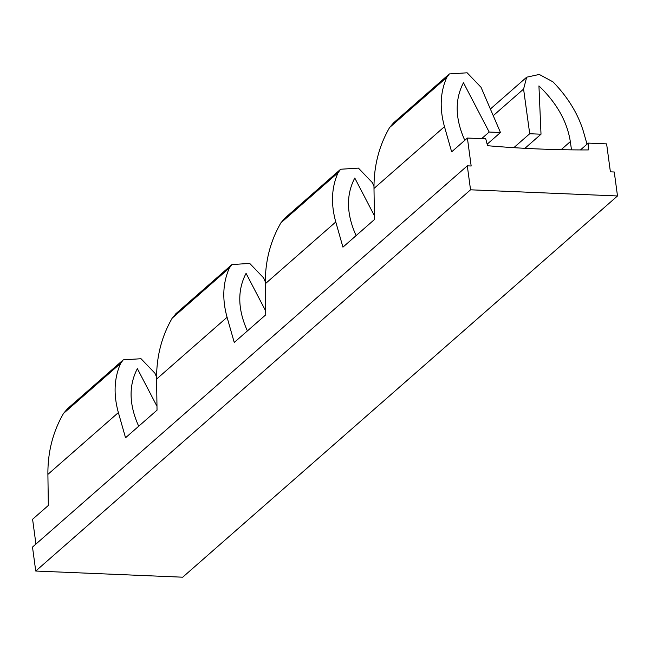 <?xml version="1.0" encoding="UTF-8"?>
<svg xmlns="http://www.w3.org/2000/svg" width="650" height="650" viewBox="0 0 650 650"><rect width="100%" height="100%" fill="white"/><g stroke="black" fill="none" stroke-linecap="round" stroke-linejoin="round"><path stroke-width="0.97" d="M587.023 144.186L583.7 132.494C578.427 114.416 568.189 97.532 552.971 81.851L539.273 74.449L526.687 77.188L490.376 109.021M588.258 143.106L606.613 143.877L610.391 171.836L614.258 171.998L617.5 195.967L182.699 577.2L35.742 571.033L32.5 547.072L467.301 165.839L471.169 166.002L467.391 138.044L485.745 138.808L487.549 145.706A1287.65 1073.572 -131.2 0 0 588.307 149.931L588.258 143.106L580.483 149.923M571.496 149.849L570.326 141.619C567.19 121.582 556.733 103.009 538.939 85.897L541.011 134.209L529.717 133.737L523.583 89.074L526.687 77.188M617.5 195.967L470.543 189.808L467.301 165.839M35.937 544.058L32.589 519.269L48.336 505.464L47.897 474.378C47.702 452.075 52.91 431.754 63.529 413.416L67.551 408.696M523.583 89.074L493.236 115.676M529.717 133.737L513.825 147.672M541.011 134.209L524.924 148.322M467.391 138.044L451.644 151.848L444.478 126.661L373.994 188.459L374.441 219.537L342.94 247.154L335.774 221.967L265.298 283.766L265.736 314.844L234.244 342.461L227.078 317.273L156.593 379.072L157.032 410.158L125.539 437.767L118.373 412.588L47.897 474.378M470.543 189.808L35.742 571.033M138.678 426.254L137.329 423.061C128.993 402.805 129.009 384.678 137.369 368.656L156.983 406.266M247.382 330.939L246.025 327.754C237.689 307.499 237.705 289.364 246.074 273.349L265.679 310.96M356.078 235.633L354.729 232.448C346.393 212.193 346.409 194.058 354.778 178.043L374.384 215.654M464.782 140.327L463.426 137.142C455.098 116.886 455.114 98.751 463.474 82.737L489.182 132.039L481.65 138.637M444.478 126.661C439.457 108.591 440.221 92.17 446.769 77.399L449.337 73.938L467.131 72.8L481.032 87.287L500.476 132.511L489.182 132.039M156.585 377.065L154.928 373.214L141.026 358.727L123.232 359.856L120.664 363.317C114.116 378.089 113.352 394.509 118.373 412.588M393.648 122.769L389.626 127.489C379.015 145.827 373.807 166.148 373.994 188.459M373.986 186.444L372.328 182.593L358.426 168.114L340.632 169.244L338.065 172.705C331.516 187.476 330.752 203.897 335.774 221.967M284.952 218.083L280.93 222.804C270.319 241.134 265.102 261.454 265.298 283.766M265.281 281.759L263.624 277.899L249.73 263.421L231.928 264.55L229.361 268.011C222.82 282.783 222.056 299.203 227.078 317.273M176.248 313.389L172.226 318.11C161.614 336.448 156.406 356.769 156.593 379.072M500.476 132.511L487.151 144.194M570.326 141.619L561.137 149.679M120.664 363.317L63.529 413.416M446.769 77.399L389.626 127.489M338.065 172.705L280.93 222.804M229.361 268.011L172.226 318.11M449.004 74.238L393.169 123.199M122.899 360.165L67.064 409.118M340.308 169.544L284.464 218.506M231.603 264.851L175.768 313.812"/></g></svg>
